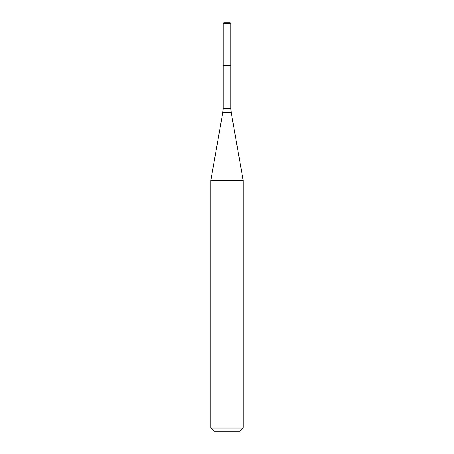 <?xml version="1.0" encoding="UTF-8"?>
<svg xmlns="http://www.w3.org/2000/svg" width="454" height="454" viewBox="0 0 454 454"><rect width="100%" height="100%" fill="white"/><g stroke="black" fill="none" stroke-linecap="round" stroke-linejoin="round"><path stroke-width="0.68" d="M223.147 23.773L223.147 65.711L230.853 65.711L230.853 108.722L223.147 108.722L223.147 65.711L230.853 65.711L230.853 23.773L223.147 23.773L223.765 22.7L230.235 22.7L230.853 23.773M227 180.215L243.128 180.215L231.182 112.456L222.818 112.456L210.872 180.215L227 180.215M243.128 428.077L239.905 431.3L214.095 431.3L210.872 428.077L243.128 428.077L243.128 180.215M230.853 108.722L231.182 112.456M223.147 108.722L222.818 112.456M210.872 428.077L210.872 180.215"/></g></svg>
